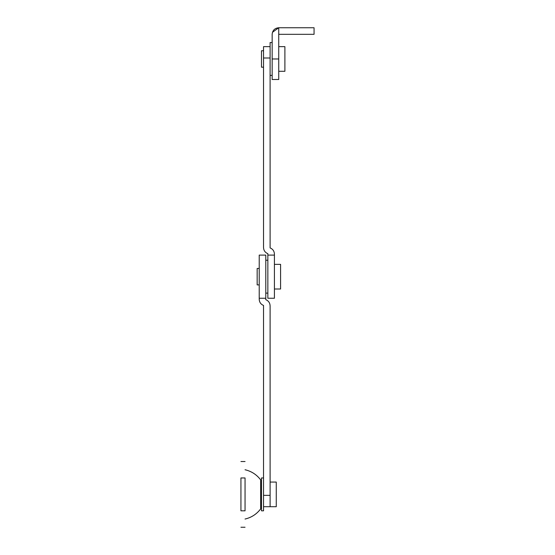 <?xml version="1.0" encoding="UTF-8"?>
<svg xmlns="http://www.w3.org/2000/svg" width="555" height="555" viewBox="0 0 555 555"><rect width="100%" height="100%" fill="white"/><g stroke="black" fill="none" stroke-linecap="round" stroke-linejoin="round"><path stroke-width="0.83" d="M272.158 75.397L270.105 75.397L270.105 42.541L272.158 42.541M267.85 260.246L265.789 260.246M278.735 46.648L284.895 46.648L284.895 71.29L278.735 71.29M263.535 50.755L261.481 50.755L261.481 67.183L263.535 67.183L263.535 247.551M267.85 255.113L267.85 253.69C265.117 252.539 263.68 250.485 263.535 247.53L263.535 46.648L270.105 46.648L270.105 247.912C272.831 249.07 274.274 251.124 274.42 254.072L274.42 255.113L267.85 255.106L267.85 298.25L274.42 298.25L274.42 255.113M270.105 247.912L270.105 65.129M263.535 305.444C260.808 304.286 259.365 302.232 259.22 299.284L259.22 255.106L265.789 255.106L265.789 299.665C268.523 300.824 269.959 302.877 270.105 305.826L270.105 506.708L270.105 495.358L263.535 495.358L263.535 305.444L263.535 477.959L261.481 477.959L261.481 510.822L263.535 510.822L263.535 483.287M274.42 264.353L280.58 264.353L280.58 289.002L274.42 289.002M259.22 268.46L257.166 268.46L257.166 284.895L259.22 284.895M270.105 305.826L270.105 482.066L276.265 482.066L276.265 506.708L263.535 506.708M240.939 486.992L240.939 491.217M245.046 494.387L245.046 505.889M240.939 489.024L240.939 494.387M245.046 469.745C251.471 471.25 256.681 474.629 260.67 479.888L260.67 508.893L261.481 506.444M245.046 477.959C245.046 456.161 245.046 456.161 245.046 477.959L245.046 510.822C245.046 532.62 245.046 532.62 245.046 510.822L240.939 510.822L240.939 477.959C240.939 456.161 240.939 456.161 240.939 477.959L245.046 477.959M240.939 510.822C240.939 532.62 240.939 532.62 240.939 510.822M288.44 34.32L284.07 34.32M278.735 58.969L278.735 79.511L272.158 79.511L272.158 58.969L278.735 58.969L278.735 27.75L272.484 32.294M272.158 58.969L272.158 34.32C272.547 30.331 274.739 28.139 278.735 27.75L278.735 34.32L314.061 34.32L314.061 27.75L278.735 27.75M270.105 57.997L263.535 57.997M267.85 293.109L265.789 293.109M260.67 479.888L261.481 482.337M260.67 508.893C256.59 514.201 251.38 517.579 245.046 519.036M245.046 461.524L240.939 461.524M245.046 527.25L240.939 527.25M265.789 298.25L259.22 298.25"/></g></svg>
